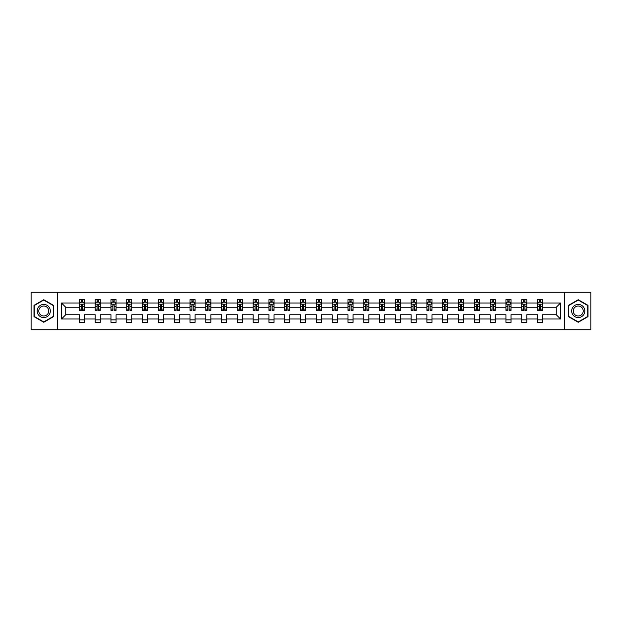 <?xml version="1.0" encoding="UTF-8"?>
<svg xmlns="http://www.w3.org/2000/svg" width="622" height="622" viewBox="0 0 622 622"><rect width="100%" height="100%" fill="white"/><g stroke="black" fill="none" stroke-linecap="round" stroke-linejoin="round"><path stroke-width="0.93" d="M564.418 329.738L590.9 329.738L590.9 292.262L564.418 292.262L564.418 329.738L57.582 329.738L57.582 292.262L31.1 292.262L31.1 329.738L57.582 329.738M542.594 319L542.594 314.748L556.27 314.748L560.523 319L542.594 319L542.594 322.39L537.532 322.39L537.532 319L526.795 319L526.795 322.39L521.734 322.39L521.734 319L511.004 319L511.004 322.39L505.935 322.39L505.935 319L495.205 319L495.205 322.39L490.144 322.39L490.144 319L479.406 319L479.406 322.39L474.345 322.39L474.345 319L463.608 319L463.608 322.39L458.546 322.39L458.546 319L447.809 319L447.809 322.39L442.747 322.39L442.747 319L432.01 319L432.01 322.39L426.949 322.39L426.949 319L416.219 319L416.219 322.39L411.15 322.39L411.15 319L400.42 319L400.42 322.39L395.351 322.39L395.351 319L384.621 319L384.621 322.39L379.56 322.39L379.56 319L368.823 319L368.823 322.39L363.761 322.39L363.761 319L353.024 319L353.024 322.39L347.962 322.39L347.962 319L337.225 319L337.225 322.39L332.164 322.39L332.164 319L321.434 319L321.434 322.39L316.365 322.39L316.365 319L305.635 319L305.635 322.39L300.566 322.39L300.566 319L289.836 319L289.836 322.39L284.775 322.39L284.775 319L274.038 319L274.038 322.39L268.976 322.39L268.976 319L258.239 319L258.239 322.39L253.177 322.39L253.177 319L242.44 319L242.44 322.39L237.379 322.39L237.379 319L226.649 319L226.649 322.39L221.58 322.39L221.58 319L210.85 319L210.85 322.39L205.781 322.39L205.781 319L195.051 319L195.051 322.39L189.99 322.39L189.99 319L179.253 319L179.253 322.39L174.191 322.39L174.191 319L163.454 319L163.454 322.39L158.392 322.39L158.392 319L147.655 319L147.655 322.39L142.594 322.39L142.594 319L131.856 319L131.856 322.39L126.795 322.39L126.795 319L116.065 319L116.065 322.39L110.996 322.39L110.996 319L100.266 319L100.266 322.39L95.205 322.39L95.205 319L84.468 319L84.468 322.39L79.406 322.39L79.406 319L61.477 319L61.477 303L79.406 303L79.406 299.61L84.468 299.61L84.468 303L95.205 303L95.205 299.61L100.266 299.61L100.266 303L110.996 303L110.996 299.61L116.065 299.61L116.065 303L126.795 303L126.795 299.61L131.856 299.61L131.856 303L142.594 303L142.594 299.61L147.655 299.61L147.655 303L158.392 303L158.392 299.61L163.454 299.61L163.454 303L174.191 303L174.191 299.61L179.253 299.61L179.253 303L189.99 303L189.99 299.61L195.051 299.61L195.051 303L205.781 303L205.781 299.61L210.85 299.61L210.85 303L221.58 303L221.58 299.61L226.649 299.61L226.649 303L237.379 303L237.379 299.61L242.44 299.61L242.44 303L253.177 303L253.177 299.61L258.239 299.61L258.239 303L268.976 303L268.976 299.61L274.038 299.61L274.038 303L284.775 303L284.775 299.61L289.836 299.61L289.836 303L300.566 303L300.566 299.61L305.635 299.61L305.635 303L316.365 303L316.365 299.61L321.434 299.61L321.434 303L332.164 303L332.164 299.61L337.225 299.61L337.225 303L347.962 303L347.962 299.61L353.024 299.61L353.024 303L363.761 303L363.761 299.61L368.823 299.61L368.823 303L379.56 303L379.56 299.61L384.621 299.61L384.621 303L395.351 303L395.351 299.61L400.42 299.61L400.42 303L411.15 303L411.15 299.61L416.219 299.61L416.219 303L426.949 303L426.949 299.61L432.01 299.61L432.01 303L442.747 303L442.747 299.61L447.809 299.61L447.809 303L458.546 303L458.546 299.61L463.608 299.61L463.608 303L474.345 303L474.345 299.61L479.406 299.61L479.406 303L490.144 303L490.144 299.61L495.205 299.61L495.205 303L505.935 303L505.935 299.61L511.004 299.61L511.004 303L521.734 303L521.734 299.61L526.795 299.61L526.795 303L537.532 303L537.532 299.61L542.594 299.61L542.594 303L560.523 303L560.523 319M564.418 292.262L57.582 292.262M537.532 303L537.532 307.252L526.795 307.252L526.795 303M526.795 319L526.795 314.748L537.532 314.748L537.532 319M521.734 303L521.734 307.252L511.004 307.252L511.004 303M511.004 319L511.004 314.748L521.734 314.748L521.734 319M505.935 303L505.935 307.252L495.205 307.252L495.205 303M495.205 319L495.205 314.748L505.935 314.748L505.935 319M490.144 303L490.144 307.252L479.406 307.252L479.406 303M479.406 319L479.406 314.748L490.144 314.748L490.144 319M474.345 303L474.345 307.252L463.608 307.252L463.608 303M463.608 319L463.608 314.748L474.345 314.748L474.345 319M458.546 303L458.546 307.252L447.809 307.252L447.809 303M447.809 319L447.809 314.748L458.546 314.748L458.546 319M442.747 303L442.747 307.252L432.01 307.252L432.01 303M432.01 319L432.01 314.748L442.747 314.748L442.747 319M426.949 303L426.949 307.252L416.219 307.252L416.219 303M416.219 319L416.219 314.748L426.949 314.748L426.949 319M411.15 303L411.15 307.252L400.42 307.252L400.42 303M400.42 319L400.42 314.748L411.15 314.748L411.15 319M395.351 303L395.351 307.252L384.621 307.252L384.621 303M384.621 319L384.621 314.748L395.351 314.748L395.351 319M379.56 303L379.56 307.252L368.823 307.252L368.823 303M368.823 319L368.823 314.748L379.56 314.748L379.56 319M363.761 303L363.761 307.252L353.024 307.252L353.024 303M353.024 319L353.024 314.748L363.761 314.748L363.761 319M347.962 303L347.962 307.252L337.225 307.252L337.225 303M337.225 319L337.225 314.748L347.962 314.748L347.962 319M332.164 303L332.164 307.252L321.434 307.252L321.434 303M321.434 319L321.434 314.748L332.164 314.748L332.164 319M316.365 303L316.365 307.252L305.635 307.252L305.635 303M305.635 319L305.635 314.748L316.365 314.748L316.365 319M300.566 303L300.566 307.252L289.836 307.252L289.836 303M289.836 319L289.836 314.748L300.566 314.748L300.566 319M284.775 303L284.775 307.252L274.038 307.252L274.038 303M274.038 319L274.038 314.748L284.775 314.748L284.775 319M268.976 303L268.976 307.252L258.239 307.252L258.239 303M258.239 319L258.239 314.748L268.976 314.748L268.976 319M253.177 303L253.177 307.252L242.44 307.252L242.44 303M242.44 319L242.44 314.748L253.177 314.748L253.177 319M237.379 303L237.379 307.252L226.649 307.252L226.649 303M226.649 319L226.649 314.748L237.379 314.748L237.379 319M221.58 303L221.58 307.252L210.85 307.252L210.85 303M210.85 319L210.85 314.748L221.58 314.748L221.58 319M205.781 303L205.781 307.252L195.051 307.252L195.051 303M195.051 319L195.051 314.748L205.781 314.748L205.781 319M189.99 303L189.99 307.252L179.253 307.252L179.253 303M179.253 319L179.253 314.748L189.99 314.748L189.99 319M174.191 303L174.191 307.252L163.454 307.252L163.454 303M163.454 319L163.454 314.748L174.191 314.748L174.191 319M158.392 303L158.392 307.252L147.655 307.252L147.655 303M147.655 319L147.655 314.748L158.392 314.748L158.392 319M142.594 303L142.594 307.252L131.856 307.252L131.856 303M131.856 319L131.856 314.748L142.594 314.748L142.594 319M126.795 303L126.795 307.252L116.065 307.252L116.065 303M116.065 319L116.065 314.748L126.795 314.748L126.795 319M110.996 303L110.996 307.252L100.266 307.252L100.266 303M100.266 319L100.266 314.748L110.996 314.748L110.996 319M95.205 303L95.205 307.252L84.468 307.252L84.468 303M84.468 319L84.468 314.748L95.205 314.748L95.205 319M79.406 303L79.406 307.252L65.73 307.252L65.73 314.748L79.406 314.748L79.406 319M61.477 303L65.73 307.252M556.27 314.748L556.27 307.252L542.594 307.252L542.594 303M539.461 302.137L540.673 302.137M523.662 302.137L524.875 302.137M507.863 302.137L509.076 302.137M492.064 302.137L493.277 302.137M476.265 302.137L477.478 302.137M460.467 302.137L461.687 302.137M444.668 302.137L445.888 302.137M428.877 302.137L430.09 302.137M413.078 302.137L414.291 302.137M397.279 302.137L398.492 302.137M381.48 302.137L382.693 302.137M365.682 302.137L366.902 302.137M349.883 302.137L351.103 302.137M334.092 302.137L335.305 302.137M318.293 302.137L319.506 302.137M302.494 302.137L303.707 302.137M286.695 302.137L287.908 302.137M270.897 302.137L272.117 302.137M255.098 302.137L256.318 302.137M239.307 302.137L240.52 302.137M223.508 302.137L224.721 302.137M207.709 302.137L208.922 302.137M191.91 302.137L193.123 302.137M176.112 302.137L177.332 302.137M160.313 302.137L161.533 302.137M144.522 302.137L145.735 302.137M128.723 302.137L129.936 302.137M112.924 302.137L114.137 302.137M97.125 302.137L98.338 302.137M81.326 302.137L82.539 302.137M79.406 319.863L84.468 319.863M95.205 319.863L100.266 319.863M110.996 319.863L116.065 319.863M126.795 319.863L131.856 319.863M142.594 319.863L147.655 319.863M158.392 319.863L163.454 319.863M174.191 319.863L179.253 319.863M189.99 319.863L195.051 319.863M205.781 319.863L210.85 319.863M221.58 319.863L226.649 319.863M237.379 319.863L242.44 319.863M253.177 319.863L258.239 319.863M268.976 319.863L274.038 319.863M284.775 319.863L289.836 319.863M300.566 319.863L305.635 319.863M316.365 319.863L321.434 319.863M332.164 319.863L337.225 319.863M347.962 319.863L353.024 319.863M363.761 319.863L368.823 319.863M379.56 319.863L384.621 319.863M395.351 319.863L400.42 319.863M411.15 319.863L416.219 319.863M426.949 319.863L432.01 319.863M442.747 319.863L447.809 319.863M458.546 319.863L463.608 319.863M474.345 319.863L479.406 319.863M490.144 319.863L495.205 319.863M505.935 319.863L511.004 319.863M521.734 319.863L526.795 319.863M537.532 319.863L542.594 319.863M65.73 314.748L61.477 319M560.523 303L556.27 307.252M53.531 305.355L43.758 299.718L33.985 305.355L33.985 316.645L43.758 322.282L53.531 316.645L53.531 305.355M568.469 305.355L568.469 316.645L578.242 322.282L588.015 316.645L588.015 305.355L578.242 299.718L568.469 305.355M82.539 300.924L81.326 300.924M80.355 302.308L79.406 302.308L79.406 299.61L81.326 299.61L81.326 302.191M79.406 309.126L79.406 310.394L81.326 310.394L81.326 309.126L79.406 309.126L79.406 307.252M84.468 307.252L84.468 310.394L82.539 310.394L82.539 304.974L81.326 304.974L81.326 309.126M83.519 302.308L84.468 302.308L84.468 299.61L82.539 299.61L82.539 302.191M84.468 304.212L83.457 302.191L80.417 302.191L79.406 304.212M80.316 299.61L79.406 299.61M98.338 300.924L97.125 300.924M96.153 302.308L95.205 302.308L95.205 299.61L97.125 299.61L97.125 302.191M95.205 309.126L95.205 310.394L97.125 310.394L97.125 309.126L95.205 309.126L95.205 307.252M100.266 307.252L100.266 310.394L98.338 310.394L98.338 304.974L97.125 304.974L97.125 309.126M99.31 302.308L100.266 302.308L100.266 299.61L98.338 299.61L98.338 302.191M100.266 304.212L99.256 302.191L96.216 302.191L95.205 304.212M96.115 299.61L95.205 299.61M114.137 300.924L112.924 300.924M111.952 302.308L110.996 302.308L110.996 299.61L112.924 299.61L112.924 302.191M110.996 309.126L110.996 310.394L112.924 310.394L112.924 309.126L110.996 309.126L110.996 307.252M116.065 307.252L116.065 310.394L114.137 310.394L114.137 304.974L112.924 304.974L112.924 309.126M115.109 302.308L116.065 302.308L116.065 299.61L114.137 299.61L114.137 302.191M116.065 304.212L115.047 302.191L112.014 302.191L110.996 304.212M111.913 299.61L110.996 299.61M38.059 307.711A6.585 6.585 0 0 0 40.469 316.699A6.585 6.585 0 0 0 49.457 314.289A6.585 6.585 0 0 0 47.047 305.301A6.585 6.585 0 0 0 38.059 307.711M39.443 308.512A4.984 4.984 0 0 0 41.27 315.315A4.984 4.984 0 0 0 48.073 313.488A4.984 4.984 0 0 0 46.253 306.685A4.984 4.984 0 0 0 39.443 308.512M53.228 305.534L53.228 316.466L43.758 321.932L34.288 316.466L34.288 305.534L43.758 300.068L53.228 305.534M572.543 307.711A6.585 6.585 0 0 0 574.953 316.699A6.585 6.585 0 0 0 583.941 314.289A6.585 6.585 0 0 0 581.531 305.301A6.585 6.585 0 0 0 572.543 307.711M573.927 308.512A4.984 4.984 0 0 0 575.747 315.315A4.984 4.984 0 0 0 582.557 313.488A4.984 4.984 0 0 0 580.73 306.685A4.984 4.984 0 0 0 573.927 308.512M587.712 305.534L587.712 316.466L578.242 321.932L568.772 316.466L568.772 305.534L578.242 300.068L587.712 305.534M129.936 300.924L128.723 300.924M127.751 302.308L126.795 302.308L126.795 299.61L128.723 299.61L128.723 302.191M126.795 309.126L126.795 310.394L128.723 310.394L128.723 309.126L126.795 309.126L126.795 307.252M131.856 307.252L131.856 310.394L129.936 310.394L129.936 304.974L128.723 304.974L128.723 309.126M130.908 302.308L131.856 302.308L131.856 299.61L129.936 299.61L129.936 302.191M131.856 304.212L130.845 302.191L127.805 302.191L126.795 304.212M127.704 299.61L126.795 299.61M145.735 300.924L144.522 300.924M143.55 302.308L142.594 302.308L142.594 299.61L144.522 299.61L144.522 302.191M142.594 309.126L142.594 310.394L144.522 310.394L144.522 309.126L142.594 309.126L142.594 307.252M147.655 307.252L147.655 310.394L145.735 310.394L145.735 304.974L144.522 304.974L144.522 309.126M146.706 302.308L147.655 302.308L147.655 299.61L145.735 299.61L145.735 302.191M147.655 304.212L146.644 302.191L143.604 302.191L142.594 304.212M143.503 299.61L142.594 299.61M161.533 300.924L160.313 300.924M159.341 302.308L158.392 302.308L158.392 299.61L160.313 299.61L160.313 302.191M158.392 309.126L158.392 310.394L160.313 310.394L160.313 309.126L158.392 309.126L158.392 307.252M163.454 307.252L163.454 310.394L161.533 310.394L161.533 304.974L160.313 304.974L160.313 309.126M162.505 302.308L163.454 302.308L163.454 299.61L161.533 299.61L161.533 302.191M163.454 304.212L162.443 302.191L159.403 302.191L158.392 304.212M159.302 299.61L158.392 299.61M177.332 300.924L176.112 300.924M175.14 302.308L174.191 302.308L174.191 299.61L176.112 299.61L176.112 302.191M174.191 309.126L174.191 310.394L176.112 310.394L176.112 309.126L174.191 309.126L174.191 307.252M179.253 307.252L179.253 310.394L177.332 310.394L177.332 304.974L176.112 304.974L176.112 309.126M178.304 302.308L179.253 302.308L179.253 299.61L177.332 299.61L177.332 302.191M179.253 304.212L178.242 302.191L175.202 302.191L174.191 304.212M175.101 299.61L174.191 299.61M193.123 300.924L191.91 300.924M190.938 302.308L189.99 302.308L189.99 299.61L191.91 299.61L191.91 302.191M189.99 309.126L189.99 310.394L191.91 310.394L191.91 309.126L189.99 309.126L189.99 307.252M195.051 307.252L195.051 310.394L193.123 310.394L193.123 304.974L191.91 304.974L191.91 309.126M194.095 302.308L195.051 302.308L195.051 299.61L193.123 299.61L193.123 302.191M195.051 304.212L194.041 302.191L191.001 302.191L189.99 304.212M190.9 299.61L189.99 299.61M208.922 300.924L207.709 300.924M206.737 302.308L205.781 302.308L205.781 299.61L207.709 299.61L207.709 302.191M205.781 309.126L205.781 310.394L207.709 310.394L207.709 309.126L205.781 309.126L205.781 307.252M210.85 307.252L210.85 310.394L208.922 310.394L208.922 304.974L207.709 304.974L207.709 309.126M209.894 302.308L210.85 302.308L210.85 299.61L208.922 299.61L208.922 302.191M210.85 304.212L209.832 302.191L206.799 302.191L205.781 304.212M206.698 299.61L205.781 299.61M224.721 300.924L223.508 300.924M222.536 302.308L221.58 302.308L221.58 299.61L223.508 299.61L223.508 302.191M221.58 309.126L221.58 310.394L223.508 310.394L223.508 309.126L221.58 309.126L221.58 307.252M226.649 307.252L226.649 310.394L224.721 310.394L224.721 304.974L223.508 304.974L223.508 309.126M225.693 302.308L226.649 302.308L226.649 299.61L224.721 299.61L224.721 302.191M226.649 304.212L225.63 302.191L222.598 302.191L221.58 304.212M222.489 299.61L221.58 299.61M240.52 300.924L239.307 300.924M238.335 302.308L237.379 302.308L237.379 299.61L239.307 299.61L239.307 302.191M237.379 309.126L237.379 310.394L239.307 310.394L239.307 309.126L237.379 309.126L237.379 307.252M242.44 307.252L242.44 310.394L240.52 310.394L240.52 304.974L239.307 304.974L239.307 309.126M241.492 302.308L242.44 302.308L242.44 299.61L240.52 299.61L240.52 302.191M242.44 304.212L241.429 302.191L238.389 302.191L237.379 304.212M238.288 299.61L237.379 299.61M256.318 300.924L255.098 300.924M254.126 302.308L253.177 302.308L253.177 299.61L255.098 299.61L255.098 302.191M253.177 309.126L253.177 310.394L255.098 310.394L255.098 309.126L253.177 309.126L253.177 307.252M258.239 307.252L258.239 310.394L256.318 310.394L256.318 304.974L255.098 304.974L255.098 309.126M257.29 302.308L258.239 302.308L258.239 299.61L256.318 299.61L256.318 302.191M258.239 304.212L257.228 302.191L254.188 302.191L253.177 304.212M254.087 299.61L253.177 299.61M272.117 300.924L270.897 300.924M269.925 302.308L268.976 302.308L268.976 299.61L270.897 299.61L270.897 302.191M268.976 309.126L268.976 310.394L270.897 310.394L270.897 309.126L268.976 309.126L268.976 307.252M274.038 307.252L274.038 310.394L272.117 310.394L272.117 304.974L270.897 304.974L270.897 309.126M273.089 302.308L274.038 302.308L274.038 299.61L272.117 299.61L272.117 302.191M274.038 304.212L273.027 302.191L269.987 302.191L268.976 304.212M269.886 299.61L268.976 299.61M287.908 300.924L286.695 300.924M285.723 302.308L284.775 302.308L284.775 299.61L286.695 299.61L286.695 302.191M284.775 309.126L284.775 310.394L286.695 310.394L286.695 309.126L284.775 309.126L284.775 307.252M289.836 307.252L289.836 310.394L287.908 310.394L287.908 304.974L286.695 304.974L286.695 309.126M288.88 302.308L289.836 302.308L289.836 299.61L287.908 299.61L287.908 302.191M289.836 304.212L288.826 302.191L285.786 302.191L284.775 304.212M285.685 299.61L284.775 299.61M303.707 300.924L302.494 300.924M301.522 302.308L300.566 302.308L300.566 299.61L302.494 299.61L302.494 302.191M300.566 309.126L300.566 310.394L302.494 310.394L302.494 309.126L300.566 309.126L300.566 307.252M305.635 307.252L305.635 310.394L303.707 310.394L303.707 304.974L302.494 304.974L302.494 309.126M304.679 302.308L305.635 302.308L305.635 299.61L303.707 299.61L303.707 302.191M305.635 304.212L304.617 302.191L301.584 302.191L300.566 304.212M301.483 299.61L300.566 299.61M319.506 300.924L318.293 300.924M317.321 302.308L316.365 302.308L316.365 299.61L318.293 299.61L318.293 302.191M316.365 309.126L316.365 310.394L318.293 310.394L318.293 309.126L316.365 309.126L316.365 307.252M321.434 307.252L321.434 310.394L319.506 310.394L319.506 304.974L318.293 304.974L318.293 309.126M320.478 302.308L321.434 302.308L321.434 299.61L319.506 299.61L319.506 302.191M321.434 304.212L320.416 302.191L317.383 302.191L316.365 304.212M317.282 299.61L316.365 299.61M335.305 300.924L334.092 300.924M333.12 302.308L332.164 302.308L332.164 299.61L334.092 299.61L334.092 302.191M332.164 309.126L332.164 310.394L334.092 310.394L334.092 309.126L332.164 309.126L332.164 307.252M337.225 307.252L337.225 310.394L335.305 310.394L335.305 304.974L334.092 304.974L334.092 309.126M336.277 302.308L337.225 302.308L337.225 299.61L335.305 299.61L335.305 302.191M337.225 304.212L336.214 302.191L333.174 302.191L332.164 304.212M333.073 299.61L332.164 299.61M351.103 300.924L349.883 300.924M348.911 302.308L347.962 302.308L347.962 299.61L349.883 299.61L349.883 302.191M347.962 309.126L347.962 310.394L349.883 310.394L349.883 309.126L347.962 309.126L347.962 307.252M353.024 307.252L353.024 310.394L351.103 310.394L351.103 304.974L349.883 304.974L349.883 309.126M352.075 302.308L353.024 302.308L353.024 299.61L351.103 299.61L351.103 302.191M353.024 304.212L352.013 302.191L348.973 302.191L347.962 304.212M348.872 299.61L347.962 299.61M366.902 300.924L365.682 300.924M364.71 302.308L363.761 302.308L363.761 299.61L365.682 299.61L365.682 302.191M363.761 309.126L363.761 310.394L365.682 310.394L365.682 309.126L363.761 309.126L363.761 307.252M368.823 307.252L368.823 310.394L366.902 310.394L366.902 304.974L365.682 304.974L365.682 309.126M367.874 302.308L368.823 302.308L368.823 299.61L366.902 299.61L366.902 302.191M368.823 304.212L367.812 302.191L364.772 302.191L363.761 304.212M364.671 299.61L363.761 299.61M382.693 300.924L381.48 300.924M380.508 302.308L379.56 302.308L379.56 299.61L381.48 299.61L381.48 302.191M379.56 309.126L379.56 310.394L381.48 310.394L381.48 309.126L379.56 309.126L379.56 307.252M384.621 307.252L384.621 310.394L382.693 310.394L382.693 304.974L381.48 304.974L381.48 309.126M383.665 302.308L384.621 302.308L384.621 299.61L382.693 299.61L382.693 302.191M384.621 304.212L383.611 302.191L380.571 302.191L379.56 304.212M380.47 299.61L379.56 299.61M398.492 300.924L397.279 300.924M396.307 302.308L395.351 302.308L395.351 299.61L397.279 299.61L397.279 302.191M395.351 309.126L395.351 310.394L397.279 310.394L397.279 309.126L395.351 309.126L395.351 307.252M400.42 307.252L400.42 310.394L398.492 310.394L398.492 304.974L397.279 304.974L397.279 309.126M399.464 302.308L400.42 302.308L400.42 299.61L398.492 299.61L398.492 302.191M400.42 304.212L399.402 302.191L396.37 302.191L395.351 304.212M396.268 299.61L395.351 299.61M414.291 300.924L413.078 300.924M412.106 302.308L411.15 302.308L411.15 299.61L413.078 299.61L413.078 302.191M411.15 309.126L411.15 310.394L413.078 310.394L413.078 309.126L411.15 309.126L411.15 307.252M416.219 307.252L416.219 310.394L414.291 310.394L414.291 304.974L413.078 304.974L413.078 309.126M415.263 302.308L416.219 302.308L416.219 299.61L414.291 299.61L414.291 302.191M416.219 304.212L415.201 302.191L412.168 302.191L411.15 304.212M412.067 299.61L411.15 299.61M430.09 300.924L428.877 300.924M427.905 302.308L426.949 302.308L426.949 299.61L428.877 299.61L428.877 302.191M426.949 309.126L426.949 310.394L428.877 310.394L428.877 309.126L426.949 309.126L426.949 307.252M432.01 307.252L432.01 310.394L430.09 310.394L430.09 304.974L428.877 304.974L428.877 309.126M431.062 302.308L432.01 302.308L432.01 299.61L430.09 299.61L430.09 302.191M432.01 304.212L430.999 302.191L427.959 302.191L426.949 304.212M427.858 299.61L426.949 299.61M445.888 300.924L444.668 300.924M443.696 302.308L442.747 302.308L442.747 299.61L444.668 299.61L444.668 302.191M442.747 309.126L442.747 310.394L444.668 310.394L444.668 309.126L442.747 309.126L442.747 307.252M447.809 307.252L447.809 310.394L445.888 310.394L445.888 304.974L444.668 304.974L444.668 309.126M446.86 302.308L447.809 302.308L447.809 299.61L445.888 299.61L445.888 302.191M447.809 304.212L446.798 302.191L443.758 302.191L442.747 304.212M443.657 299.61L442.747 299.61M461.687 300.924L460.467 300.924M459.495 302.308L458.546 302.308L458.546 299.61L460.467 299.61L460.467 302.191M458.546 309.126L458.546 310.394L460.467 310.394L460.467 309.126L458.546 309.126L458.546 307.252M463.608 307.252L463.608 310.394L461.687 310.394L461.687 304.974L460.467 304.974L460.467 309.126M462.659 302.308L463.608 302.308L463.608 299.61L461.687 299.61L461.687 302.191M463.608 304.212L462.597 302.191L459.557 302.191L458.546 304.212M459.456 299.61L458.546 299.61M477.478 300.924L476.265 300.924M475.294 302.308L474.345 302.308L474.345 299.61L476.265 299.61L476.265 302.191M474.345 309.126L474.345 310.394L476.265 310.394L476.265 309.126L474.345 309.126L474.345 307.252M479.406 307.252L479.406 310.394L477.478 310.394L477.478 304.974L476.265 304.974L476.265 309.126M478.45 302.308L479.406 302.308L479.406 299.61L477.478 299.61L477.478 302.191M479.406 304.212L478.396 302.191L475.356 302.191L474.345 304.212M475.255 299.61L474.345 299.61M493.277 300.924L492.064 300.924M491.092 302.308L490.144 302.308L490.144 299.61L492.064 299.61L492.064 302.191M490.144 309.126L490.144 310.394L492.064 310.394L492.064 309.126L490.144 309.126L490.144 307.252M495.205 307.252L495.205 310.394L493.277 310.394L493.277 304.974L492.064 304.974L492.064 309.126M494.249 302.308L495.205 302.308L495.205 299.61L493.277 299.61L493.277 302.191M495.205 304.212L494.195 302.191L491.155 302.191L490.144 304.212M491.053 299.61L490.144 299.61M509.076 300.924L507.863 300.924M506.891 302.308L505.935 302.308L505.935 299.61L507.863 299.61L507.863 302.191M505.935 309.126L505.935 310.394L507.863 310.394L507.863 309.126L505.935 309.126L505.935 307.252M511.004 307.252L511.004 310.394L509.076 310.394L509.076 304.974L507.863 304.974L507.863 309.126M510.048 302.308L511.004 302.308L511.004 299.61L509.076 299.61L509.076 302.191M511.004 304.212L509.986 302.191L506.953 302.191L505.935 304.212M506.852 299.61L505.935 299.61M524.875 300.924L523.662 300.924M522.69 302.308L521.734 302.308L521.734 299.61L523.662 299.61L523.662 302.191M521.734 309.126L521.734 310.394L523.662 310.394L523.662 309.126L521.734 309.126L521.734 307.252M526.795 307.252L526.795 310.394L524.875 310.394L524.875 304.974L523.662 304.974L523.662 309.126M525.847 302.308L526.795 302.308L526.795 299.61L524.875 299.61L524.875 302.191M526.795 304.212L525.784 302.191L522.744 302.191L521.734 304.212M522.643 299.61L521.734 299.61M540.673 300.924L539.461 300.924M538.481 302.308L537.532 302.308L537.532 299.61L539.461 299.61L539.461 302.191M537.532 309.126L537.532 310.394L539.461 310.394L539.461 309.126L537.532 309.126L537.532 307.252M542.594 307.252L542.594 310.394L540.673 310.394L540.673 304.974L539.461 304.974L539.461 309.126M541.645 302.308L542.594 302.308L542.594 299.61L540.673 299.61L540.673 302.191M542.594 304.212L541.583 302.191L538.543 302.191L537.532 304.212M538.442 299.61L537.532 299.61M84.444 304.166L79.429 304.166M84.468 309.126L82.539 309.126M81.326 306.405L79.406 306.405M84.468 306.405L82.539 306.405M82.539 301.569L81.326 301.569M100.243 304.166L95.228 304.166M100.266 309.126L98.338 309.126M97.125 306.405L95.205 306.405M100.266 306.405L98.338 306.405M98.338 301.569L97.125 301.569M116.034 304.166L111.027 304.166M116.065 309.126L114.137 309.126M112.924 306.405L110.996 306.405M116.065 306.405L114.137 306.405M114.137 301.569L112.924 301.569M131.833 304.166L126.826 304.166M131.856 309.126L129.936 309.126M128.723 306.405L126.795 306.405M131.856 306.405L129.936 306.405M129.936 301.569L128.723 301.569M147.632 304.166L142.617 304.166M147.655 309.126L145.735 309.126M144.522 306.405L142.594 306.405M147.655 306.405L145.735 306.405M145.735 301.569L144.522 301.569M163.43 304.166L158.416 304.166M163.454 309.126L161.533 309.126M160.313 306.405L158.392 306.405M163.454 306.405L161.533 306.405M161.533 301.569L160.313 301.569M179.229 304.166L174.214 304.166M179.253 309.126L177.332 309.126M176.112 306.405L174.191 306.405M179.253 306.405L177.332 306.405M177.332 301.569L176.112 301.569M195.028 304.166L190.013 304.166M195.051 309.126L193.123 309.126M191.91 306.405L189.99 306.405M195.051 306.405L193.123 306.405M193.123 301.569L191.91 301.569M210.819 304.166L205.812 304.166M210.85 309.126L208.922 309.126M207.709 306.405L205.781 306.405M210.85 306.405L208.922 306.405M208.922 301.569L207.709 301.569M226.618 304.166L221.611 304.166M226.649 309.126L224.721 309.126M223.508 306.405L221.58 306.405M226.649 306.405L224.721 306.405M224.721 301.569L223.508 301.569M242.417 304.166L237.402 304.166M242.44 309.126L240.52 309.126M239.307 306.405L237.379 306.405M242.44 306.405L240.52 306.405M240.52 301.569L239.307 301.569M258.216 304.166L253.201 304.166M258.239 309.126L256.318 309.126M255.098 306.405L253.177 306.405M258.239 306.405L256.318 306.405M256.318 301.569L255.098 301.569M274.014 304.166L268.999 304.166M274.038 309.126L272.117 309.126M270.897 306.405L268.976 306.405M274.038 306.405L272.117 306.405M272.117 301.569L270.897 301.569M289.813 304.166L284.798 304.166M289.836 309.126L287.908 309.126M286.695 306.405L284.775 306.405M289.836 306.405L287.908 306.405M287.908 301.569L286.695 301.569M305.604 304.166L300.597 304.166M305.635 309.126L303.707 309.126M302.494 306.405L300.566 306.405M305.635 306.405L303.707 306.405M303.707 301.569L302.494 301.569M321.403 304.166L316.396 304.166M321.434 309.126L319.506 309.126M318.293 306.405L316.365 306.405M321.434 306.405L319.506 306.405M319.506 301.569L318.293 301.569M337.202 304.166L332.187 304.166M337.225 309.126L335.305 309.126M334.092 306.405L332.164 306.405M337.225 306.405L335.305 306.405M335.305 301.569L334.092 301.569M353.001 304.166L347.986 304.166M353.024 309.126L351.103 309.126M349.883 306.405L347.962 306.405M353.024 306.405L351.103 306.405M351.103 301.569L349.883 301.569M368.799 304.166L363.784 304.166M368.823 309.126L366.902 309.126M365.682 306.405L363.761 306.405M368.823 306.405L366.902 306.405M366.902 301.569L365.682 301.569M384.598 304.166L379.583 304.166M384.621 309.126L382.693 309.126M381.48 306.405L379.56 306.405M384.621 306.405L382.693 306.405M382.693 301.569L381.48 301.569M400.389 304.166L395.382 304.166M400.42 309.126L398.492 309.126M397.279 306.405L395.351 306.405M400.42 306.405L398.492 306.405M398.492 301.569L397.279 301.569M416.188 304.166L411.181 304.166M416.219 309.126L414.291 309.126M413.078 306.405L411.15 306.405M416.219 306.405L414.291 306.405M414.291 301.569L413.078 301.569M431.987 304.166L426.972 304.166M432.01 309.126L430.09 309.126M428.877 306.405L426.949 306.405M432.01 306.405L430.09 306.405M430.09 301.569L428.877 301.569M447.786 304.166L442.771 304.166M447.809 309.126L445.888 309.126M444.668 306.405L442.747 306.405M447.809 306.405L445.888 306.405M445.888 301.569L444.668 301.569M463.584 304.166L458.569 304.166M463.608 309.126L461.687 309.126M460.467 306.405L458.546 306.405M463.608 306.405L461.687 306.405M461.687 301.569L460.467 301.569M479.383 304.166L474.368 304.166M479.406 309.126L477.478 309.126M476.265 306.405L474.345 306.405M479.406 306.405L477.478 306.405M477.478 301.569L476.265 301.569M495.174 304.166L490.167 304.166M495.205 309.126L493.277 309.126M492.064 306.405L490.144 306.405M495.205 306.405L493.277 306.405M493.277 301.569L492.064 301.569M510.973 304.166L505.966 304.166M511.004 309.126L509.076 309.126M507.863 306.405L505.935 306.405M511.004 306.405L509.076 306.405M509.076 301.569L507.863 301.569M526.772 304.166L521.757 304.166M526.795 309.126L524.875 309.126M523.662 306.405L521.734 306.405M526.795 306.405L524.875 306.405M524.875 301.569L523.662 301.569M542.571 304.166L537.556 304.166M542.594 309.126L540.673 309.126M539.461 306.405L537.532 306.405M542.594 306.405L540.673 306.405M540.673 301.569L539.461 301.569"/></g></svg>
